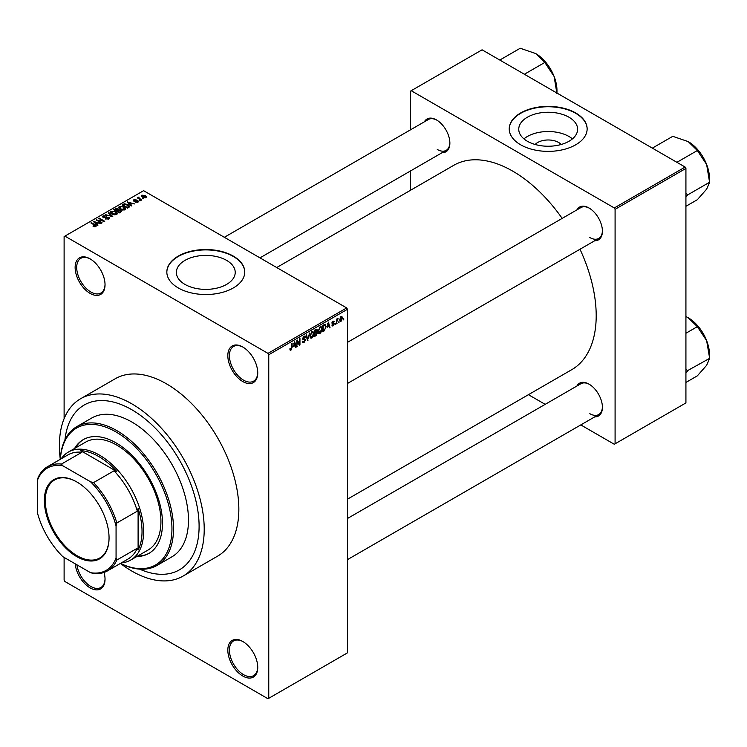 <?xml version="1.0" encoding="UTF-8"?>
<svg xmlns="http://www.w3.org/2000/svg" width="747" height="747" viewBox="0 0 747 747"><rect width="100%" height="100%" fill="white"/><g stroke="black" fill="none" stroke-linecap="round" stroke-linejoin="round"><path stroke-width="1.12" d="M242.784 381.549A21.149 12.213 60 0 1 227.826 355.647A21.149 12.213 60 0 1 242.784 347.01L242.784 347.01A21.149 12.213 60 0 1 257.743 372.912A21.149 12.213 60 0 1 242.784 381.549M243.186 347.243A20.038 11.569 -120 0 0 233.55 346.468A20.038 11.569 -120 0 0 230.487 362.528A20.038 11.569 -120 0 0 243.569 380.186A20.038 11.569 -120 0 0 253.588 381.175A20.038 11.569 -120 0 0 257.734 372.454M242.784 676.026A21.149 12.213 60 0 1 227.826 650.123A21.149 12.213 60 0 1 242.784 641.486L242.784 641.486A21.149 12.213 60 0 1 257.743 667.388A21.149 12.213 60 0 1 242.784 676.026M243.186 641.72A20.038 11.569 -120 0 0 233.55 640.945A20.038 11.569 -120 0 0 230.487 657.005A20.038 11.569 -120 0 0 243.569 674.662A20.038 11.569 -120 0 0 253.588 675.652A20.038 11.569 -120 0 0 257.734 666.922M104.038 572.445A21.149 12.213 60 0 1 105.038 579.233A21.149 12.213 60 0 1 90.088 587.861A21.149 12.213 60 0 1 75.214 563.826M76.904 564.797A20.038 11.569 -120 0 0 90.873 586.498A20.038 11.569 -120 0 0 100.892 587.497A20.038 11.569 -120 0 0 105.038 578.766M90.088 293.384A21.149 12.213 60 0 1 75.13 267.482A21.149 12.213 60 0 1 90.088 258.854L90.088 258.854A21.149 12.213 60 0 1 105.038 284.756A21.149 12.213 60 0 1 90.088 293.384M90.49 259.088A20.038 11.569 -120 0 0 80.853 258.313A20.038 11.569 -120 0 0 77.781 274.364A20.038 11.569 -120 0 0 90.873 292.021A20.038 11.569 -120 0 0 100.892 293.02A20.038 11.569 -120 0 0 105.038 284.29M535.151 144.479A14.781 8.534 180 0 1 558.635 142.481A14.781 8.534 180 0 1 561.212 144.479M568.99 117.232A29.432 16.994 0 0 0 536.916 113.544A29.432 16.994 0 0 0 518.754 129.25A29.432 16.994 0 0 0 527.373 141.258A29.432 16.994 0 0 0 559.447 144.946A29.432 16.994 0 0 0 577.618 129.25A29.432 16.994 0 0 0 568.99 117.232M572.426 138.877A29.432 16.994 0 0 0 568.99 136.496A29.432 16.994 0 0 0 523.936 138.877M575.732 112.974A38.956 22.494 0 0 0 533.274 108.1A38.956 22.494 0 0 0 509.221 128.886A38.956 22.494 0 0 0 520.631 144.787A38.956 22.494 0 0 0 563.089 149.661A38.956 22.494 0 0 0 587.142 128.886A38.956 22.494 0 0 0 575.732 112.974M587.142 129.063A38.956 22.494 0 0 0 575.732 113.339A38.956 22.494 0 0 0 533.423 108.427A38.956 22.494 0 0 0 509.221 129.063M184.976 284.411A29.432 16.994 180 0 1 176.357 272.394A29.432 16.994 180 0 1 194.528 256.697A29.432 16.994 180 0 1 226.602 260.376A29.432 16.994 180 0 1 235.221 272.394A29.432 16.994 180 0 1 217.05 288.09A29.432 16.994 180 0 1 184.976 284.411M233.344 256.128A38.956 22.494 0 0 0 190.877 251.244A38.956 22.494 0 0 0 166.833 272.029A38.956 22.494 0 0 0 178.244 287.931A38.956 22.494 0 0 0 220.701 292.815A38.956 22.494 0 0 0 244.755 272.029A38.956 22.494 0 0 0 233.344 256.128M244.745 272.207A38.956 22.494 0 0 0 233.344 256.492A38.956 22.494 0 0 0 191.027 251.58A38.956 22.494 0 0 0 166.833 272.207M576.927 209.87A18.927 10.925 60 0 1 589.038 208.002L589.038 208.002A18.927 10.925 60 0 1 602.418 231.178A18.927 10.925 60 0 1 594.743 240.721M589.43 208.236A17.807 10.281 -120 0 0 580.914 207.573L347.467 342.35M424.389 121.808A18.927 10.925 60 0 1 436.491 119.931L436.491 119.931A18.927 10.925 60 0 1 449.871 143.107A18.927 10.925 60 0 1 442.196 152.649M436.892 120.174A17.807 10.281 -120 0 0 428.376 119.501L224.343 237.294M576.927 386.012A18.927 10.925 60 0 1 589.038 384.145L589.038 384.145A18.927 10.925 60 0 1 602.418 407.32A18.927 10.925 60 0 1 594.743 416.863M589.43 384.378A17.807 10.281 -120 0 0 580.914 383.715L347.467 518.493M60.283 459.312A80.144 46.277 60 0 1 76.773 426.658A80.144 46.277 60 0 1 116.849 430.627A80.144 46.277 60 0 1 169.205 501.256A80.144 46.277 60 0 1 156.917 565.479A80.144 46.277 60 0 1 120.398 563.425A102.404 59.125 -120 0 0 131.799 571.053A102.404 59.125 -120 0 0 183.006 576.124A102.404 59.125 -120 0 0 198.702 494.056A102.404 59.125 -120 0 0 131.799 403.819A102.404 59.125 -120 0 0 80.601 398.739A102.404 59.125 -120 0 0 60.292 459.284M183.006 576.124L217.638 556.123A102.404 59.125 -120 0 0 233.335 474.065A102.404 59.125 -120 0 0 166.432 383.818A102.404 59.125 -120 0 0 115.234 378.748L80.601 398.739M347.467 499.164L571.763 369.672A117.989 68.126 -120 0 0 579.989 249.237M562.174 218.395A117.989 68.126 -120 0 0 512.759 171.147A117.989 68.126 -120 0 0 453.765 165.302L276.707 267.529M131.799 409.72A95.177 54.951 -120 0 0 84.215 405.014A95.177 54.951 -120 0 0 64.961 439.787A95.177 54.951 -120 0 1 84.215 405.014A95.177 54.951 -120 0 1 131.799 409.72A95.177 54.951 -120 0 1 193.977 493.59A95.177 54.951 -120 0 1 179.392 569.858A95.177 54.951 -120 0 0 193.977 493.59A95.177 54.951 -120 0 0 131.799 409.72M339.026 321.434L338.522 322.639L339.026 321.434M337.028 321.107L336.523 323.796L336.523 319.165L337.028 318.876L337.028 319.613L338.092 318.418L337.028 321.107L336.523 320.818M335.59 323.423L335.095 324.618L335.59 323.423M331.883 325.16L333.097 325.86L331.873 325.076L333.125 325.178L333.676 323.722L331.939 323.049L333.069 321.079L334.236 321.724L333.087 321.724L332.443 322.667L334.301 323.666L333.097 325.86L332.275 325.972M332.368 324.702L333.125 325.178M332.238 323.768L331.939 323.049L333.181 323.75M333.069 321.079L334.236 321.724L333.087 321.07M333.732 322.097L332.602 321.443M332.032 322.424L332.602 322.956M333.181 322.891L334.301 323.666L333.013 322.919M327.317 327.205L328.409 322.116L330.015 327.55L329.483 327.858L329.053 326.206L326.925 326.981M320.061 333.377L318.624 333.209L318.129 331.313L320.071 326.85L321.21 326.747L321.994 329.007L321.499 331.575L320.061 333.377L318.231 332.322M311.835 338.13L310.397 337.961L309.902 336.066L311.835 331.603L312.984 331.5L313.768 333.76L313.273 336.327L311.835 338.13L310.005 337.065M289.929 349.596L290.947 350.184L290.163 350.194L289.864 348.83L290.368 348.457L290.975 349.428L291.517 348.634L291.582 343.377L292.086 343.088L292.086 347.402L290.947 350.184L290.163 350.194M289.873 349.026L290.975 349.428M267.977 353.368L346.683 307.932L347.467 309.295L347.467 652.85L268.761 698.296L268.761 354.732L267.977 353.368L64.896 236.127L64.111 236.584L64.111 418.647M347.467 309.295L268.761 354.732M293.543 346.701L294.635 341.612L296.232 347.056L295.709 347.355L295.28 345.702L293.151 346.477M297.306 341.342L296.811 346.72L296.811 340.361L297.343 340.053L299.454 343.928L299.454 338.83L299.958 338.54L299.958 344.899L299.416 345.217L296.811 341.052M305.037 340.221L302.46 338.755L303.889 336.187L304.935 336.047L305.392 337.224L303.908 336.925L303.123 339.045L304.776 338.839L305.542 339.922L303.982 342.668L302.843 342.817L302.32 341.472L302.824 341.099L304.02 341.893L305.037 340.221L303.768 339.054M302.32 341.491L304.02 341.893M302.47 338.979L303.786 339.736L302.862 339.736M304.897 337.588L303.347 336.608M303.161 339.073L303.908 339.017M309.566 332.994L307.503 340.548L306.018 335.039L306.541 334.74L307.717 339.68L309.566 332.994M316.541 331.509L317.559 332.873L316.037 335.618L314.487 336.514L314.487 330.155L317.008 329.072L317.167 331.771M324.908 324.254L326.075 326.607L324.179 330.921L322.713 331.771L322.713 325.403L325.365 324.338M339.81 320.444L341.136 321.21L339.745 319.623L341.136 316.42L342.537 317.961L341.136 321.21L340.296 321.294M341.136 316.42L341.995 316.345M343.751 318.708L343.247 319.912L343.751 318.708M64.111 557.411L64.111 580.139L64.896 581.502L267.977 698.744L268.761 698.296M143.826 198.739L142.537 198.581L143.826 198.739M140.389 200.728L139.101 200.56L140.389 200.728M131.687 205.752L131.155 206.051L127.177 201.989L134.805 203.95L132.2 203.548L130.473 204.547L131.687 205.752M125.524 209.141L125.524 208.413L124.936 209.73L122.629 210.066L120.248 209.253L118.614 207.405L119.287 206.461L124.049 206.984L125.599 208.796M117.298 213.894L117.298 213.166L116.709 214.482L114.403 214.809L112.022 214.006L110.388 212.157L111.051 211.214L115.813 211.737L117.372 213.549M108.847 219.02L105.327 218.899L108.25 218.619L108.315 217.489L103.189 217.498L102.488 216.602L103.105 215.808L106.261 215.883L103.768 216.172L103.712 217.218L108.81 217.19L109.538 218.143L108.847 219.02M108.25 219.282L108.315 217.489M103.768 216.172L103.712 217.732M97.913 225.249L97.381 225.557L93.403 221.495L101.032 223.446L98.427 223.045L96.699 224.053L97.913 225.249M346.683 307.932L143.611 190.681L64.896 236.127M94.645 226.771L93.02 226.173L95.196 226.154L95.327 225.603L90.873 222.951L91.377 222.662L95.112 224.819L95.821 226.537L94.645 226.771M95.196 226.761L95.327 225.603M96.26 225.958L95.821 226.537M102.106 222.83L101.611 223.12L96.092 219.935L103.161 220.953L98.744 218.404L99.248 218.115L104.757 221.299L97.698 220.281L102.106 222.83M112.797 216.658L105.308 214.613L111.873 216.443L108.334 212.867L108.857 212.568L112.797 216.658M120.837 212.017L119.277 212.914L113.768 209.73L115.327 208.833L118.091 208.833L118.708 209.814L120.743 210.196L121.565 211.196L120.837 212.017M118.726 209.655L118.708 210.318M128.979 207.311L127.513 208.161L122.004 204.977L124.301 203.772L128.092 204.613L129.745 206.405L128.979 207.311M137.962 202.213L135.45 202.166L137.42 201.858L137.476 201.111L133.806 201.139L133.788 199.822L136.094 199.813L134.385 200.149L134.227 200.803L137.878 200.766L137.962 202.213L138.494 201.531M137.42 202.428L137.476 201.111M133.806 201.139L133.788 199.822L133.788 201.13M134.385 200.149L134.227 201.316M141.818 199.897L141.323 200.187L137.317 197.871L138.456 197.955L138.335 197.199L139.026 197.049L139.017 198.17L141.818 199.897M138.456 198.534L138.335 197.806M139.026 197.049L139.017 198.861M146.01 197.563L142.537 197.171L141.855 195.172L145.282 195.537L146.01 197.563L146.505 196.863M141.36 195.863L141.855 195.172L141.855 196.704M139.642 569.139A95.177 54.951 -120 0 0 179.392 569.858A95.177 54.951 -120 0 1 139.642 569.139M685.139 167.057L685.923 168.42L615.089 209.319L614.295 207.955L685.139 167.057L482.067 49.816L410.439 91.162L410.439 129.857M410.439 170.988L410.439 190.317M615.089 209.319L615.089 443.811L614.295 444.26L580.793 424.912M545.17 404.351L528.428 394.687M615.089 443.811L685.923 402.913L685.923 168.42M614.295 207.955L411.223 90.714M589.822 237.537A17.807 10.281 -120 0 0 598.73 238.424A17.807 10.281 -120 0 0 602.409 230.711M437.275 149.465A17.807 10.281 -120 0 0 446.183 150.352A17.807 10.281 -120 0 0 449.871 142.64M589.822 413.679A17.807 10.281 -120 0 0 598.73 414.557A17.807 10.281 -120 0 0 602.409 406.854M93.45 226.397L93.45 225.846M91.377 223.241L91.377 222.662M93.926 222.027L93.926 221.187M96.699 224.856L96.699 224.053M95.084 222.382L96.223 223.577L97.614 222.774L94.271 221.654L95.084 223.213M96.223 224.371L96.223 223.577M94.271 222.382L94.271 221.654M97.614 223.521L97.614 222.774M96.634 220.244L96.634 219.627M99.248 218.694L99.248 218.115M97.698 220.86L97.698 220.281M105.757 219.114L105.757 218.572M103.105 217.452L103.105 215.808M106.737 217.396L106.737 216.873M108.81 219.039L108.81 217.19M105.831 214.791L105.831 214.314M108.857 213.409L108.857 212.568M111.051 213.334L111.051 211.214M115.813 212.353L115.813 211.737M116.056 214.744L115.299 212.017L113.843 211.42L111.705 211.588L111.191 213.455M111.705 211.588L112.526 213.726L116.056 214.109L116.551 213.399L116.551 214.566M112.526 214.268L112.526 213.726M115.327 209.571L115.327 208.833M118.091 210.626L118.091 208.833M120.734 211.065L120.743 210.196M114.917 209.814L116.56 210.766L117.979 209.888L117.681 209.179L115.785 209.309L114.917 210.393M116.56 211.345L116.56 210.766M117.979 210.691L117.681 209.179M117.204 211.14L119.137 212.251L120.65 211.298L120.239 210.495L118.194 210.561L117.204 211.709M119.137 212.83L119.137 212.251M120.65 212.12L120.239 210.495M120.202 212.381L120.202 211.634M119.287 208.581L119.287 206.461M124.049 207.601L124.049 206.984M124.282 209.991L123.526 207.264L122.069 206.667L119.931 206.835L119.427 208.702M119.931 206.835L120.762 208.973L124.282 209.356L124.777 208.656L124.777 209.814M120.762 209.524L120.762 208.973M124.301 204.407L124.301 203.772M128.092 205.22L128.092 204.613M123.143 205.061L127.364 207.498L128.727 205.789L124.852 204.202L123.143 205.64M127.364 208.077L127.364 207.498M128.923 207.339L128.727 205.789M128.269 207.722L128.269 206.975M127.7 202.53L127.7 201.69M130.473 205.35L130.473 204.547M128.857 202.885L129.997 204.08L131.388 203.277L128.045 202.148L128.857 203.716M129.997 204.865L129.997 204.08M128.045 202.885L128.045 202.148M131.388 204.015L131.388 203.277M135.879 202.334L135.879 201.839M134.712 201.41L134.712 200.896M137.878 202.25L137.878 200.766M139.605 200.85L139.605 200.271M137.812 198.16L137.812 197.581M139.745 199.281L139.745 198.702M143.041 198.861L143.041 198.291M145.282 196.153L145.282 195.537M145.45 197.778L144.825 195.845L142.416 195.509L142.135 196.919M142.416 195.509L143.032 196.881L145.721 196.816L145.721 197.703M143.032 197.432L143.032 196.881M295.523 346.636L296.232 347.056M294.635 345.329L295.28 345.702M294.178 343.741L293.711 345.861L295.112 345.058L294.411 342.406L293.776 343.508M296.811 346.141L297.306 346.431M298.38 343.312L299.454 343.928M298.931 344.311L299.958 344.899M302.33 341.715L303.982 342.668M303.758 336.271L305.392 337.224M303.954 339.007L305.542 339.922M307.325 339.876L307.997 340.258M307.194 339.371L307.717 339.68M313.236 333.451L313.768 333.76M313.058 332.714L311.844 332.34L310.407 335.786L311.835 337.383L313.264 334.021L313.058 332.714L311.294 332.023M309.921 335.506L310.407 335.786M309.958 336.869L311.835 337.383M316.028 329.259L317.419 330.062M315.962 331.948L317.559 332.873M314.982 330.613L314.982 332.508L316.915 330.454L314.487 330.323M314.487 332.219L314.982 332.508M316.915 330.454L315.215 329.735M314.982 333.255L314.982 335.487L316.569 334.488L317.055 333.171L314.487 332.966M314.487 335.198L314.982 335.487M315.327 332.312L317.055 333.171M321.462 328.699L321.994 329.007M321.285 327.961L320.071 327.588L318.633 331.033L320.061 332.639L321.499 329.278L321.285 327.961L319.52 327.27M318.147 330.753L318.633 331.033M318.194 332.116L320.061 332.639M323.535 330.548L324.179 330.921M325.552 326.308L326.075 326.607M323.218 325.86L323.218 330.734L325.375 328.559L325.571 326.887L324.814 325.057L322.713 325.571M322.713 330.445L323.218 330.734M323.46 324.973L324.095 325.347M324.058 324.628L325.057 325.122L324.123 324.59M329.296 327.139L330.015 327.55M328.409 325.832L329.053 326.206M327.952 324.245L327.485 326.364L328.885 325.561L328.185 322.909L327.55 324.011M331.967 322.732L333.676 323.722M335.095 324.039L335.59 324.329M336.523 323.218L337.028 323.507M336.523 319.324L337.028 319.613M337.317 318.792L337.952 319.165M336.523 319.763L337.121 320.108M338.522 322.06L339.026 322.349M341.986 317.643L342.537 317.961M340.875 316.597L341.65 317.045L340.24 319.333L341.155 320.538L342.033 318.297L340.651 316.812M339.764 319.053L340.24 319.333M339.764 320.089L341.155 320.538M343.247 319.333L343.751 319.623M136.888 556.478A65.671 37.92 -120 0 0 148.896 553.396A65.671 37.92 -120 0 0 158.962 500.77A65.671 37.92 -120 0 0 116.065 442.896A65.671 37.92 -120 0 0 83.225 439.647A65.671 37.92 -120 0 0 74.551 448.508M137.681 556.02A65.671 37.92 -120 0 0 149.288 553.163M120.463 563.387A79.033 45.632 -120 0 0 171.903 526.224A79.033 45.632 -120 0 0 116.065 431.99A79.033 45.632 -120 0 0 60.348 459.274M156.917 565.479L171.875 556.842A80.144 46.277 -120 0 0 184.164 492.618A80.144 46.277 -120 0 0 131.799 421.99A80.144 46.277 -120 0 0 91.732 418.021L76.773 426.658M61.226 458.77A62.337 35.987 60 0 1 68.36 452.075L85.681 442.084A62.337 35.987 60 0 1 116.849 445.165A62.337 35.987 60 0 1 157.57 500.098A62.337 35.987 60 0 1 148.018 550.053L130.697 560.045A62.337 35.987 60 0 1 121.331 562.883M83.617 439.423A65.671 37.92 -120 0 0 75.344 448.051M676.922 162.314L697.353 150.52L706.653 164.545A30.113 17.386 -120 0 1 709.501 178.486L709.65 182.203L706.653 189.131L697.353 199.701L685.923 206.293M685.923 196.704L687.613 194.93L709.65 182.203M687.613 194.93L685.923 192.931M652.336 148.121L672.767 136.327L688.211 141.603A30.113 17.386 -120 0 1 706.653 164.545L709.501 181.829M688.211 141.603L697.353 150.52M687.464 195.144A34.567 19.954 -120 0 0 687.464 194.556M44.353 500.565A45.754 26.416 60 0 1 76.708 481.89A45.754 26.416 60 0 1 109.053 537.924A45.754 26.416 60 0 1 76.708 556.599A45.754 26.416 60 0 1 44.353 500.565M76.941 482.03A45.081 26.033 -120 0 0 54.634 479.929A45.081 26.033 -120 0 0 45.296 500.565A45.081 26.033 -120 0 0 64.98 545.936A45.081 26.033 -120 0 0 99.715 558.009A45.081 26.033 -120 0 0 109.053 537.644M68.36 452.075A62.337 35.987 60 0 1 116.401 468.78A62.337 35.987 60 0 1 143.611 531.509A62.337 35.987 60 0 1 130.697 560.045M116.065 557.944L116.849 560.045A60.105 34.707 60 0 1 107.549 570.848L128.008 559.027A60.105 34.707 -120 0 0 137.317 548.233L138.102 550.063A61.226 35.342 -120 0 0 142.033 531.509A61.226 35.342 -120 0 0 138.102 508.418L137.317 511.153A60.105 34.707 -120 0 0 114.011 470.797L116.775 471.488L80.713 450.665L81.899 452.262A60.105 34.707 -120 0 0 67.902 454.914L47.434 466.735A60.105 34.707 60 0 1 61.441 464.074L62.869 465.811A58.994 34.063 -120 0 0 37.35 480.545L37.35 512.498A58.994 34.063 -120 0 0 62.869 556.702L90.546 572.678A58.994 34.063 -120 0 0 116.065 557.944L116.065 525.991A58.994 34.063 -120 0 0 90.546 481.787L62.869 465.811M116.775 471.488A61.226 35.342 -120 0 0 80.713 450.665M138.102 550.063L138.102 508.418M37.35 480.545L38.134 477.529A60.105 34.707 60 0 1 47.434 466.735M107.549 570.848A60.105 34.707 60 0 1 93.543 573.5L90.546 572.678M137.317 511.153L116.849 522.975L116.065 525.991M137.317 548.233L116.849 560.045M81.899 452.262L61.441 464.074M90.546 481.787L93.543 482.609A60.105 34.707 60 0 1 116.849 522.975M114.011 470.797L93.543 482.609M685.923 372.837L687.464 371.278A34.567 19.954 -120 0 0 687.464 370.988A34.567 19.954 -120 0 0 687.464 370.689L685.923 369.065M685.923 382.436L697.353 375.834L706.653 365.274L709.65 358.345L687.464 370.689M685.923 333.255L697.353 326.663L706.653 340.688L709.65 358.345M685.923 316.551L688.211 317.746L697.353 326.663M709.501 357.972L709.501 354.629A30.113 17.386 -120 0 0 706.653 340.688A30.113 17.386 -120 0 0 688.211 317.746M524.385 74.242L544.815 62.449L554.106 76.474A30.113 17.386 -120 0 1 556.963 90.415L556.963 93.058M499.799 60.049L520.22 48.256L535.664 53.532A30.113 17.386 -120 0 1 554.106 76.474L556.963 93.758M535.664 53.532L544.815 62.449M95.112 225.426L95.112 224.819M105.579 217.732L105.579 217.209M117.503 210.962L117.503 210.224M123.404 204.911L123.404 204.164M135.515 201.326L135.515 200.7M291.582 347.112L292.086 347.402M306.942 338.456L307.521 338.793M315.393 335.254L316.037 335.618M95.429 225.827L95.429 226.705M108.735 218.031L108.735 219.076M103.31 216.705L103.31 217.564M118.082 209.636L118.082 210.635M137.747 201.466L137.747 202.316M134.03 200.541L134.03 201.251M138.858 197.88L138.858 198.767M304.589 336.813L303.712 336.299M312.704 332.275L311.686 331.696M316.691 329.847L315.86 329.362M316.793 332.48L315.916 331.967M320.93 327.522L319.921 326.943M332.611 325.244L332.06 324.936M333.535 321.658L332.826 321.238M347.467 383.482L598.73 238.424M598.73 414.557L347.467 559.624M446.183 150.352L259.965 257.864"/></g></svg>
